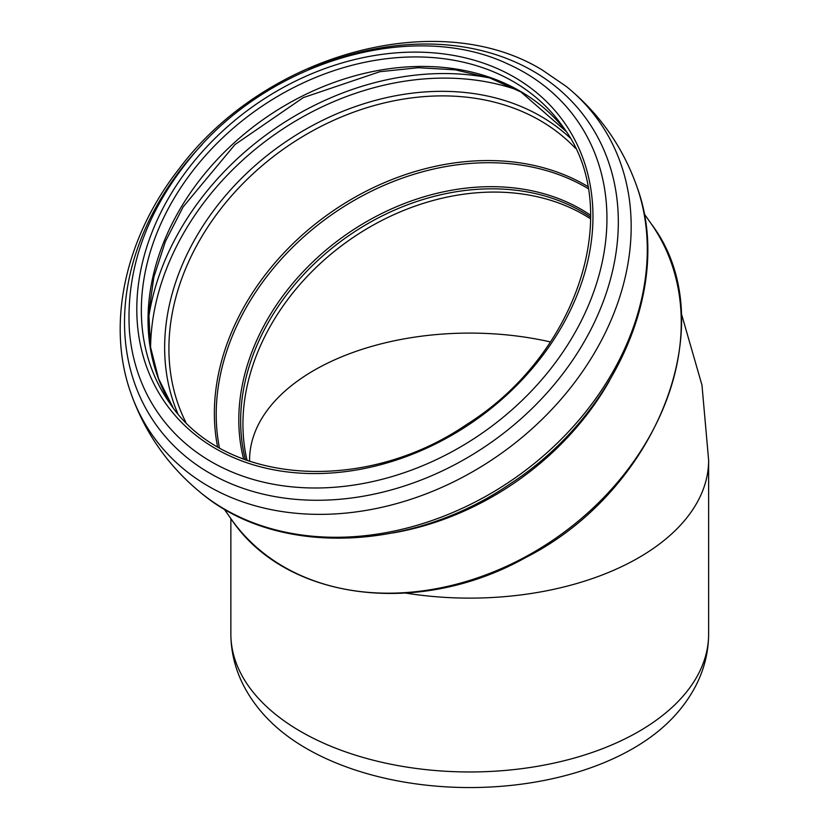 <?xml version="1.0" encoding="UTF-8"?>
<svg xmlns="http://www.w3.org/2000/svg" width="829" height="829" viewBox="0 0 829 829"><rect width="100%" height="100%" fill="white"/><g stroke="black" fill="none" stroke-linecap="round" stroke-linejoin="round"><path stroke-width="1.24" d="M708.629 634.04C708.505 652.672 703.997 670.34 695.116 687.044C688.308 699.769 679.5 711.396 668.682 721.935A230.928 133.324 180 0 1 270.814 721.935C259.995 711.396 251.187 699.769 244.379 687.044C235.498 670.34 230.99 652.672 230.866 634.04A238.887 137.915 0 0 0 469.742 771.965A238.887 137.915 0 0 0 708.629 634.04L708.629 460.209L701.976 385.143L681.22 313.072M245.457 459.836A220.172 173.644 144.9 0 1 341.31 240.98A220.172 173.644 144.9 0 1 581.43 211.395A220.172 173.644 144.9 0 1 590.673 217.177M590.652 215.291A221.198 174.453 -35.1 0 0 581.181 209.343A221.198 174.453 -35.1 0 0 339.817 239.166A221.198 174.453 -35.1 0 0 243.685 459.173M219.426 447.795A238.731 188.276 144.9 0 1 329.838 216.006A238.731 188.276 144.9 0 1 585.72 187.178A238.731 188.276 144.9 0 1 588.155 188.608M590.673 218.908A220.172 173.644 -35.1 0 0 583.72 214.638A220.172 173.644 -35.1 0 0 344.957 243.229A220.172 173.644 -35.1 0 0 247.083 460.427M405.909 593.108A238.887 137.915 0 0 0 708.629 460.199M217.561 446.717A239.768 189.095 144.9 0 1 328.564 214.027A239.768 189.095 144.9 0 1 585.471 185.136A239.768 189.095 144.9 0 1 587.771 186.484M185.758 422.148A239.768 189.095 144.9 0 1 262.223 165.624A239.768 189.095 144.9 0 1 540.011 120.464A239.768 189.095 144.9 0 1 575.419 148.246M177.748 413.422A242.99 191.644 144.9 0 1 263.767 158.204A242.99 191.644 144.9 0 1 540.746 116.236A242.99 191.644 144.9 0 1 569.927 137.759M150.588 347.765A257.55 203.126 144.9 0 1 274.689 134.526A257.55 203.126 144.9 0 1 517.348 89.967M148.64 317.776A260.772 205.665 144.9 0 1 489.784 77.978M172.96 407.474A240.296 189.509 144.9 0 1 233.882 143.085A240.296 189.509 144.9 0 1 519.959 91.066A240.296 189.509 144.9 0 1 565.958 131.241M513.275 81.563A240.296 189.509 144.9 0 1 562.715 126.433C625.045 208.628 578.839 354.076 466.914 424.334C363.516 495.214 223.156 484.55 169.541 402.801A240.296 189.509 144.9 0 1 224.504 136.07A240.296 189.509 144.9 0 1 513.275 81.563M514.187 77.097A243.83 192.297 144.9 0 1 439.536 441.919A243.83 192.297 144.9 0 1 140.909 269.508A243.83 192.297 144.9 0 1 514.187 77.097M524.384 72.424A255.56 201.561 144.9 0 1 474.737 438.147A255.56 201.561 144.9 0 1 129.397 330.595C125.79 268.119 147.272 209.188 193.862 153.779C271.829 60.32 413.889 19.098 508.364 64.216A255.56 201.561 144.9 0 1 524.384 72.424M308.595 69.709A263.943 208.162 144.9 0 1 533.047 71.076A263.943 208.162 144.9 0 1 552.456 386.677A263.943 208.162 144.9 0 1 197.478 465.432A263.943 208.162 144.9 0 1 202.203 144.484M130.702 392.614C106.112 323.248 125.614 236.617 179.375 168.453C264.544 54.372 437.753 5.896 542.228 69.988L566.269 86.444A272.948 215.271 144.9 0 1 499.638 454.572A272.948 215.271 144.9 0 1 130.702 392.614C144.837 432.862 168.453 466.447 201.54 493.379A272.948 215.271 144.9 0 0 515.752 477.483A272.948 215.271 144.9 0 0 637.107 187.219C673.024 284.989 615.947 415.111 510.643 483.535C411.588 551.731 278.088 557.285 201.54 493.379M609.636 380.48A256.721 202.463 144.9 0 1 392.687 532.974M644.133 213.716L651.148 223.695A256.721 202.463 144.9 0 1 557.554 536.954A256.721 202.463 144.9 0 1 231.104 518.944L224.089 508.965M550.456 341.942A220.172 127.117 0 0 0 249.581 460.199A220.172 127.117 0 0 0 249.581 460.219L249.612 461.297M230.866 634.04L230.866 518.602M565.969 131.272L520.944 91.988L489.949 78.03L455.401 69.843L418.313 67.709L379.817 71.719L303.269 97.625L234.97 144.578L183.105 206.939L165.365 241.602L153.831 277.176L148.816 312.585L150.432 346.75L158.577 378.698L172.981 407.505M566.269 86.444C599.357 113.376 622.973 146.961 637.107 187.219M651.148 223.695C724.204 319.548 659.418 489.898 525.265 557.772C418.22 617.626 285.456 600.476 231.104 518.944"/></g></svg>
